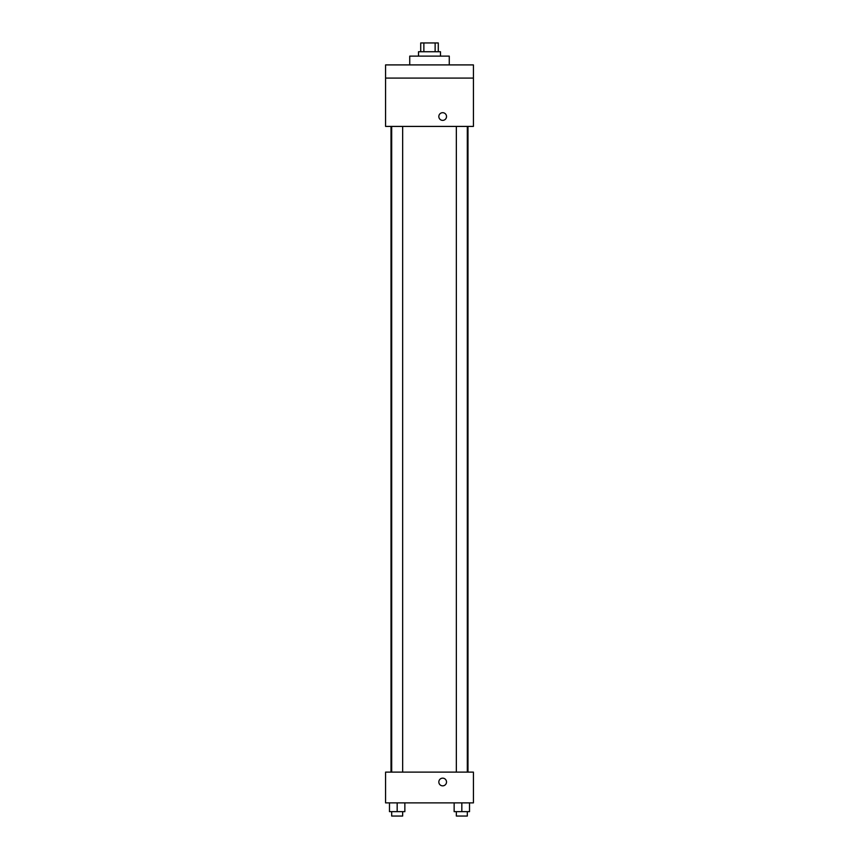 <?xml version="1.0" encoding="UTF-8"?>
<svg xmlns="http://www.w3.org/2000/svg" width="859" height="859" viewBox="0 0 859 859"><rect width="100%" height="100%" fill="white"/><g stroke="black" fill="none" stroke-linecap="round" stroke-linejoin="round"><path stroke-width="1.29" d="M423.863 51.733L423.863 42.95L420.717 42.95L420.717 51.733M423.863 42.95L438.283 42.95L438.283 51.733M435.137 51.733L435.137 42.95M418.516 56.125L418.516 51.733L440.484 51.733L440.484 56.125M449.268 64.908L449.268 56.125L409.732 56.125L409.732 64.908M385.573 64.908L473.427 64.908L473.427 78.094L385.573 78.094L385.573 64.908M473.427 78.094L473.427 126.413L385.573 126.413L385.573 78.094M442.675 120.378A3.844 3.844 0 0 1 439.346 114.612A3.844 3.844 0 0 1 446.004 114.612A3.844 3.844 0 0 1 442.675 120.378M385.573 772.123L473.427 772.123L473.427 802.875L385.573 802.875L385.573 772.123M442.675 785.845A3.844 3.844 0 0 1 439.346 780.079A3.844 3.844 0 0 1 446.004 780.079A3.844 3.844 0 0 1 442.675 785.845M454.143 802.875L454.143 811.658L469.519 811.658L469.519 802.875L469.519 811.658M461.831 811.658L461.831 802.875M467.317 811.658L467.317 816.05L456.344 816.05L456.344 811.658M389.481 802.875L389.481 811.658L404.857 811.658L404.857 802.875L404.857 811.658M397.169 811.658L397.169 802.875M402.656 811.658L402.656 816.05L391.683 816.05L391.683 811.658M467.983 772.123L467.983 126.413M391.017 772.123L391.017 126.413M456.344 126.413L456.344 772.123M467.317 126.413L467.317 772.123M402.656 772.123L402.656 126.413M391.683 772.123L391.683 126.413"/></g></svg>

